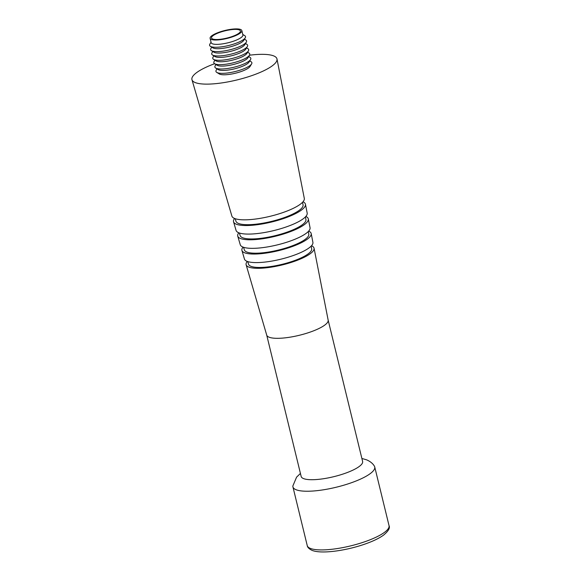 <?xml version="1.0" encoding="UTF-8"?>
<svg xmlns="http://www.w3.org/2000/svg" width="581" height="581" viewBox="0 0 581 581"><rect width="100%" height="100%" fill="white"/><g stroke="black" fill="none" stroke-linecap="round" stroke-linejoin="round"><path stroke-width="0.87" d="M239.328 29.936A14.874 3.747 -13.7 0 0 222.69 31.454A14.874 3.747 -13.7 0 0 211.52 37.983A14.874 3.747 -13.7 0 0 212.61 38.978A14.874 3.747 -13.7 0 0 229.248 37.46A14.874 3.747 -13.7 0 0 240.418 30.938A14.874 3.747 -13.7 0 0 239.328 29.936M300.435 473.442L296.579 477.154L292.86 485.97A42.101 10.603 -13.7 0 0 292.926 486.878A42.101 10.603 -13.7 0 0 296.012 489.703A42.101 10.603 -13.7 0 0 343.102 485.404A42.101 10.603 -13.7 0 0 374.723 466.935A42.101 10.603 -13.7 0 0 374.367 466.1C372.835 463.522 370.257 461.43 366.647 459.84L361.876 458.467M210.104 38.324L211.164 42.674A16.333 4.111 -13.7 0 0 212.355 43.771A16.333 4.111 -13.7 0 0 230.628 42.101A16.333 4.111 -13.7 0 0 242.894 34.94L241.834 30.59A16.333 4.111 -13.7 0 0 240.643 29.493A16.333 4.111 -13.7 0 0 222.37 31.163A16.333 4.111 -13.7 0 0 210.104 38.324A16.333 4.111 -13.7 0 0 211.295 39.421A16.333 4.111 -13.7 0 0 229.568 37.758A16.333 4.111 -13.7 0 0 241.834 30.59M211.041 42.181L209.864 44.127A18.49 4.655 -13.7 0 0 210.402 46.327A18.49 4.655 -13.7 0 0 210.947 46.596A18.49 4.655 -13.7 0 0 229.459 45.303A18.49 4.655 -13.7 0 0 245.247 37.83A18.49 4.655 -13.7 0 0 244.717 35.63L242.778 34.446M210.402 46.327L212.929 47.874A16.333 4.111 -13.7 0 0 213.416 48.114A16.333 4.111 -13.7 0 0 229.764 46.974A16.333 4.111 -13.7 0 0 243.715 40.372L245.247 37.83M211.731 47.141L210.925 48.477A18.49 4.655 -13.7 0 0 211.462 50.67A18.49 4.655 -13.7 0 0 212.007 50.946A18.49 4.655 -13.7 0 0 230.519 49.646A18.49 4.655 -13.7 0 0 246.308 42.173A18.49 4.655 -13.7 0 0 245.778 39.98L244.441 39.167M211.462 50.67L213.99 52.217A16.333 4.111 -13.7 0 0 214.476 52.464A16.333 4.111 -13.7 0 0 230.824 51.317A16.333 4.111 -13.7 0 0 244.775 44.715L246.308 42.173M212.791 51.484L211.985 52.82A18.49 4.655 -13.7 0 0 212.523 55.013A18.49 4.655 -13.7 0 0 213.067 55.289A18.49 4.655 -13.7 0 0 231.572 53.997A18.49 4.655 -13.7 0 0 247.368 46.524A18.49 4.655 -13.7 0 0 246.831 44.323L245.502 43.51M212.523 55.013L215.05 56.568A16.333 4.111 -13.7 0 0 215.536 56.807A16.333 4.111 -13.7 0 0 231.884 55.667A16.333 4.111 -13.7 0 0 245.836 49.058L247.368 46.524M213.852 55.834L213.045 57.163A18.49 4.655 -13.7 0 0 213.576 59.364A18.49 4.655 -13.7 0 0 214.128 59.64A18.49 4.655 -13.7 0 0 232.632 58.34A18.49 4.655 -13.7 0 0 248.428 50.867A18.49 4.655 -13.7 0 0 247.891 48.673L246.562 47.853M213.576 59.364L216.11 60.911A16.333 4.111 -13.7 0 0 216.597 61.158A16.333 4.111 -13.7 0 0 232.945 60.01A16.333 4.111 -13.7 0 0 246.896 53.408L248.428 50.867M214.912 60.177L214.106 61.513A18.49 4.655 -13.7 0 0 214.636 63.707A18.49 4.655 -13.7 0 0 215.188 63.983A18.49 4.655 -13.7 0 0 233.693 62.69A18.49 4.655 -13.7 0 0 249.489 55.217A18.49 4.655 -13.7 0 0 248.951 53.016L247.622 52.203M217.657 65.5A16.333 4.111 -13.7 0 0 234.005 64.353A16.333 4.111 -13.7 0 0 247.956 57.751L249.489 55.217A43.757 11.017 -13.7 0 1 273.753 55.929A43.757 11.017 -13.7 0 1 276.984 58.986A43.757 11.017 -13.7 0 1 243.846 78.13A43.757 11.017 -13.7 0 1 195.136 82.531A43.757 11.017 -13.7 0 1 191.962 79.713A43.757 11.017 -13.7 0 1 214.636 63.707L217.171 65.261A16.333 4.111 -13.7 0 0 217.657 65.5M215.965 64.52L215.159 65.856A18.49 4.655 -13.7 0 0 215.696 68.057A18.49 4.655 -13.7 0 0 216.248 68.326A18.49 4.655 -13.7 0 0 234.753 67.033A18.49 4.655 -13.7 0 0 250.549 59.56A18.49 4.655 -13.7 0 0 250.012 57.359L248.683 56.546M215.696 68.057L218.231 69.604A16.333 4.111 -13.7 0 0 218.717 69.843A16.333 4.111 -13.7 0 0 235.065 68.703A16.333 4.111 -13.7 0 0 249.017 62.102L250.549 59.56M217.025 68.87L216.219 70.207A18.49 4.655 -13.7 0 0 216.757 72.4A18.49 4.655 -13.7 0 0 217.309 72.676A18.49 4.655 -13.7 0 0 235.813 71.383A18.49 4.655 -13.7 0 0 251.609 63.903A18.49 4.655 -13.7 0 0 251.072 61.709L249.743 60.896M216.757 72.4L219.291 73.947A16.333 4.111 -13.7 0 0 219.771 74.194A16.333 4.111 -13.7 0 0 236.118 73.046A16.333 4.111 -13.7 0 0 250.07 66.445L251.609 63.903M191.962 79.713L231.877 216.074A37.278 9.39 -13.7 0 0 234.579 218.471A37.278 9.39 -13.7 0 0 276.077 214.723A37.278 9.39 -13.7 0 0 304.306 198.419L276.984 58.986M235.211 218.71L235.944 221.216A34.54 8.7 -13.7 0 0 238.45 223.431A34.54 8.7 -13.7 0 0 276.897 219.967A34.54 8.7 -13.7 0 0 303.057 204.853L302.556 202.297M234.593 218.478A37.01 9.318 -13.7 0 0 233.547 221.804L236.068 230.396A36.596 9.216 -13.7 0 0 238.718 232.756A36.596 9.216 -13.7 0 0 279.461 229.074A36.596 9.216 -13.7 0 0 307.175 213.067L305.453 204.28A37.01 9.318 -13.7 0 0 302.999 201.803M233.547 221.804A37.01 9.318 -13.7 0 0 236.235 224.186A37.01 9.318 -13.7 0 0 277.428 220.468A37.01 9.318 -13.7 0 0 305.453 204.28M239.394 233.003L240.142 235.537A33.858 8.526 -13.7 0 0 242.597 237.716A33.858 8.526 -13.7 0 0 280.282 234.31A33.858 8.526 -13.7 0 0 305.926 219.502L305.417 216.909M238.827 232.792A36.327 9.151 -13.7 0 0 237.745 236.126L240.258 244.724A35.92 9.042 -13.7 0 0 242.865 247.034A35.92 9.042 -13.7 0 0 282.845 243.424A35.92 9.042 -13.7 0 0 310.043 227.708L308.322 218.921A36.327 9.151 -13.7 0 0 305.831 216.459M237.745 236.126A36.327 9.151 -13.7 0 0 240.374 238.464A36.327 9.151 -13.7 0 0 280.812 234.811A36.327 9.151 -13.7 0 0 308.322 218.921M243.577 247.295L244.332 249.859A33.175 8.352 -13.7 0 0 246.736 251.994A33.175 8.352 -13.7 0 0 283.666 248.661A33.175 8.352 -13.7 0 0 308.794 234.143L308.279 231.521M243.054 247.107A35.644 8.976 -13.7 0 0 241.936 250.455L244.448 259.046A35.238 8.875 -13.7 0 0 247.005 261.312A35.238 8.875 -13.7 0 0 286.23 257.768A35.238 8.875 -13.7 0 0 312.912 242.357L311.191 233.569A35.644 8.976 -13.7 0 0 308.656 231.115M241.936 250.455A35.644 8.976 -13.7 0 0 244.521 252.742A35.644 8.976 -13.7 0 0 284.196 249.162A35.644 8.976 -13.7 0 0 311.191 233.569M247.76 261.588L248.523 264.181A32.5 8.185 -13.7 0 0 250.883 266.272A32.5 8.185 -13.7 0 0 287.058 263.011A32.5 8.185 -13.7 0 0 311.663 248.791L311.14 246.141M266.694 335.048A31.621 7.96 -13.7 0 0 266.723 335.135A31.621 7.96 -13.7 0 0 269.01 337.169A31.621 7.96 -13.7 0 0 304.212 333.988A31.621 7.96 -13.7 0 0 328.163 320.16A31.621 7.96 -13.7 0 0 328.142 320.066M247.288 261.421A34.962 8.802 -13.7 0 0 246.126 264.776A34.962 8.802 -13.7 0 0 248.661 267.028A34.962 8.802 -13.7 0 0 287.588 263.513A34.962 8.802 -13.7 0 0 314.06 248.21A34.962 8.802 -13.7 0 0 311.489 245.77M266.708 335.092L301.161 476.435A31.621 7.96 -13.7 0 0 303.478 478.562A31.621 7.96 -13.7 0 0 338.854 475.331A31.621 7.96 -13.7 0 0 362.609 461.459L328.149 320.109M389.03 525.616C390.272 527.882 388.457 531.049 383.583 535.108C378.819 538.536 372.014 541.724 363.183 544.68C344.003 551.1 320.625 554.071 311.917 550.301C308.99 548.856 307.429 547.28 307.233 545.559A42.101 10.603 -13.7 0 0 310.312 548.384A42.101 10.603 -13.7 0 0 357.409 544.085A42.101 10.603 -13.7 0 0 389.03 525.616L374.723 466.935M328.163 320.16L314.06 248.21M266.723 335.135L246.126 264.776M307.233 545.559L292.926 486.878"/></g></svg>
